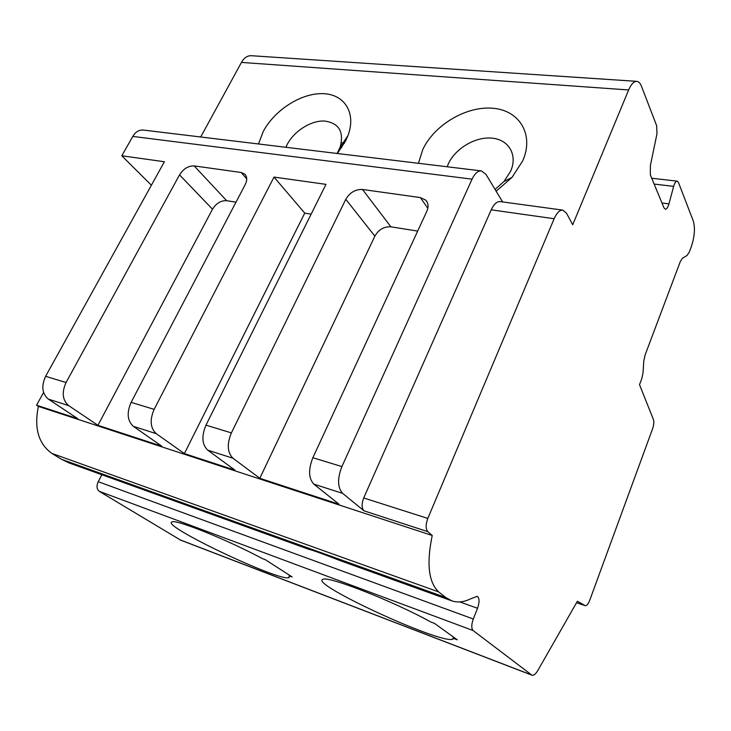 <?xml version="1.0" encoding="UTF-8"?>
<svg xmlns="http://www.w3.org/2000/svg" width="731" height="731" viewBox="0 0 731 731"><rect width="100%" height="100%" fill="white"/><g stroke="black" fill="none" stroke-linecap="round" stroke-linejoin="round"><path stroke-width="1.1" d="M562.824 210.117L500.251 201.601C496.897 201.381 493.882 204.123 491.205 209.834L363.709 497.966C361.498 503.805 361.589 508.091 363.983 510.814L427.827 531.656L432.231 535.494C426.401 563.446 428.54 582.251 438.637 591.9L445.892 597.574L451.667 600.8C457.469 602.801 463.701 602.18 470.38 598.927L477.151 596.313C479.527 598.031 479.655 602.024 477.544 608.293L473.286 619.002C471.34 624.603 471.285 628.459 473.121 630.561L531.94 675.188C533.685 675.672 535.649 674.11 537.815 670.51L577.362 601.257L585.266 605.67C586.746 605.844 588.227 604.062 589.716 600.315L652.573 428.814C653.852 424.967 654.126 421.86 653.404 419.484L639.524 384.68L641.763 378.713L643.024 372.819L643.792 360.986L645.117 354.928L680.342 261.46L682.489 258.244L687.103 255.43L689.278 252.085L691.288 246.731C694.624 236.661 695.291 228.072 693.271 220.972L678.496 182.54L677.18 181.142C675.828 181.197 674.649 182.942 673.644 186.359L668.966 203.867C667.933 207.376 666.709 209.157 665.301 209.212L663.995 207.887L650.371 174.956L650.362 165.654L656.977 133.746L656.621 125.65L641.462 86.231C640.265 83.17 638.684 81.543 636.738 81.351C633.832 81.333 631.136 84.202 628.642 89.959L572.711 224.773L566.534 213.233L562.824 210.117C559.672 209.934 556.775 212.803 554.135 218.724L427.809 518.425C425.597 524.502 425.597 528.915 427.827 531.656M502.608 201.92L485.951 174.344L481.4 170.908C477.91 170.707 474.794 173.457 472.062 179.159L341.907 466.57C337.256 478.65 337.512 487.577 342.656 493.379L363.983 510.814M481.4 170.908L143.276 130.054C139.073 129.725 135.573 131.845 132.795 136.423L121.794 155.776L151.39 185.226M244.657 174.024L241.111 172.479L194.181 165.91C188.342 165.754 183.463 168.742 179.534 174.864L66.064 382.523C61.596 392.456 62.464 400.149 68.659 405.614L97.945 425.305L161.816 446.212L133.344 426.337C127.331 420.773 126.591 412.777 131.114 402.352L245.241 184.532C247.389 180.054 247.197 176.546 244.657 174.024L245.625 175.12M66.064 382.523L45.624 376.301L164.393 161.743L121.794 155.776M341.907 466.57L312.859 457.725L426.849 211.25C428.768 206.745 428.384 203.026 425.707 200.102L427.288 202.368M312.859 457.725C308.226 469.567 308.546 478.376 313.846 484.15L339.056 504.244L259.816 478.293L232.97 458.246C227.314 452.553 226.793 444.11 231.389 432.898L345.79 199.325C349.838 192.5 355.412 189.21 362.503 189.475L420.352 197.571L425.707 200.102M231.389 432.898L205.968 425.15L325.98 184.358L274.015 177.085L304.736 213.114L311.141 214.137M205.968 425.15C201.381 436.16 201.966 444.494 207.723 450.159L235.016 470.179L184.367 453.595L156.233 433.666C150.294 428.074 149.599 419.969 154.14 409.36L274.015 177.085M97.945 425.305L212.511 209.203C216.23 203.273 220.945 200.44 226.656 200.696L235.994 202.185M45.624 376.301C41.174 386.078 42.078 393.671 48.319 399.099L77.833 418.717L36.55 405.202L38.359 406.381L432.231 535.494M259.816 478.293L374.866 236.14L345.79 199.325M417.675 231.087L390.921 226.829C384.031 226.446 378.685 229.552 374.866 236.14M585.266 605.67L576.531 602.719L585.056 605.57M101.874 474.748L98.246 481.711C96.355 486.042 96.693 489.249 99.261 491.333L180.676 540.154L531.94 675.188M262.319 558.585C227.789 539.953 175.65 518.983 171.977 521.925C160.089 525.297 279.763 582.095 289.001 577.627L289.156 575.8L292.172 576.951L265.399 559.745L262.319 558.585M453.522 637.121L452.663 639.25C439.925 644.075 307.989 583.119 323.047 579.345C327.917 575.599 393.899 601.421 430.751 621.98L434.506 623.397L457.24 639.799L453.585 638.41L453.978 637.441M452.663 639.25L453.585 638.41M38.359 406.381C33.964 428.211 38.496 443.9 51.938 453.448L61.523 459.306L69.07 462.924L308.464 549.191C312.676 550.196 323.276 554.016 340.271 560.659L451.667 600.8M43.577 392.465L36.55 405.202M636.738 81.351L251.254 55.702C247.361 55.593 244.09 57.822 241.449 62.418L200.705 136.989M289.156 575.8L289.43 575.187M258.491 143.97L263.224 131.543C274.408 110.18 300.998 93.075 322.618 93.65C344.328 93.961 356.573 112.784 347.974 135.518L345.653 140.845L337.347 153.501M418.443 163.305L422.774 149.544C434.278 124.955 466.214 105.885 492.749 108.243C519.421 110.217 534.398 134.531 522.72 160.82L512.02 177.405L496.13 191.202M447.153 166.769L448.341 163.845C455.431 148.32 475.653 136.395 492.219 138.168C508.877 139.694 517.859 155.091 510.613 171.264L504.024 181.452L495.042 189.402M285.876 147.287L287.109 144.637C294.017 131.151 310.849 120.441 324.372 121.017C339.065 123.027 344.292 131.845 340.043 147.479L337.11 153.473M184.367 453.595L304.736 213.114M491.205 209.834L554.135 218.724M472.062 179.159L132.795 136.423M154.14 409.36L131.114 402.352M241.111 172.479L246.731 178.821M226.656 200.696L194.181 165.91M342.656 493.379L313.846 484.15M232.97 458.246L207.723 450.159M156.233 433.666L133.344 426.337M68.659 405.614L48.319 399.099M420.352 197.571L427.836 208.28M363.709 497.966L427.809 518.425M180.036 539.843L531.474 674.932M99.261 491.333L473.121 630.561M61.523 459.306L445.892 597.574M51.938 453.448L438.637 591.9M459.799 601.924L477.544 608.293M98.246 481.711L473.286 619.002M340.098 147.324L341.779 147.525M654.144 184.075L673.644 186.359M661.966 202.99L668.966 203.867M241.449 62.418L628.642 89.959M212.511 209.203L179.534 174.864M390.921 226.829L362.503 189.475M289.54 576.448L289.001 577.627M341.386 142.783L344.447 143.13M651.723 178.236L677.18 181.142M504.024 181.452L512.02 177.405M340.043 147.479L347.974 135.518"/></g></svg>
